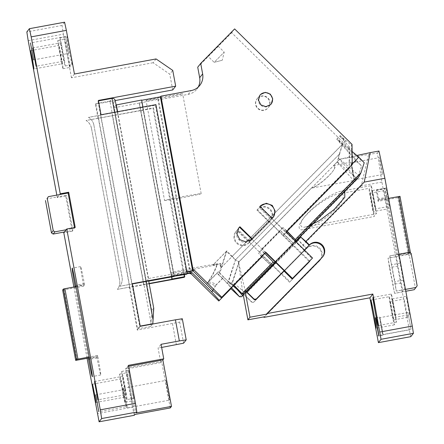 <?xml version="1.0" encoding="UTF-8"?>
<svg xmlns="http://www.w3.org/2000/svg" width="444" height="444" viewBox="0 0 444 444"><rect width="100%" height="100%" fill="white"/><g stroke="black" fill="none" stroke-linecap="round" stroke-linejoin="round"><path stroke-width="0.33" stroke-dasharray="2.22 1.67" d="M184.266 277.317L152.964 108.425L153.469 107.781L140.576 110.406L171.434 276.917L139.222 103.102L158.469 99.284L157.942 99.956L188.206 94.367A14.319 14.308 38.1 0 0 198.185 87.113M184.388 274.603L153.469 107.781M171.678 276.706L140.804 110.118M98.352 118.198L86.092 120.463A11.455 11.444 38.1 0 1 91.47 128.199L119.641 280.203C120.202 283.577 119.453 286.624 117.394 289.349L129.654 287.09L98.324 118.232L140.576 110.406M91.47 128.199L91.447 128.233A11.455 11.444 38.1 0 0 86.069 120.491L152.964 108.425M91.447 128.233L119.619 280.236A11.455 11.444 38.1 0 1 117.371 289.383L143.701 284.521L112.399 115.634M132.395 283.927L132.09 283.982L132.345 283.655M140.249 326.318L137.279 330.103L129.371 287.446L129.654 287.09M98.074 118.554L95.416 104.212L95.849 103.657L137.585 328.843L139.682 326.168L97.946 100.982L98.385 100.427M101.043 114.768L100.76 115.124L88.506 117.388A11.455 11.444 -141.9 0 1 93.884 125.125L122.078 277.095A11.455 11.444 -141.9 0 1 119.83 286.241L132.09 283.982L100.76 115.124M149.212 283.783L129.371 287.446M149.156 283.488L143.701 284.521M112.426 115.601L143.728 284.493M153.724 308.142L151.765 310.639L113.331 103.263C112.904 101.715 111.771 100.982 109.923 101.06L112.021 98.385M151.765 310.639L151.837 312.537L153.852 309.973M95.849 103.657L109.923 101.06L150.999 322.677L151.837 312.537M150.999 322.677L150.705 326.423L152.57 324.042M98.468 100.888L97.946 100.982M140.204 326.074L139.682 326.168M150.705 326.423L137.585 328.843M115.246 100.555L95.416 104.212M132.062 284.016L119.808 286.275A11.455 11.444 -141.9 0 0 122.056 277.128L93.884 125.125M93.906 125.097A11.455 11.444 38.1 0 0 88.528 117.355L114.863 112.493L146.165 281.385M146.137 281.391L114.835 112.526L142.985 107.331L155.428 105.284L186.73 274.176M155.428 105.284L155.933 104.64M142.763 107.62L174.02 276.273M142.985 107.331L174.287 276.224M182.301 318.748L179.681 322.089L137.279 330.103M128.433 365.34L127.561 366.455L128.605 366.261M127.561 366.455L136.169 412.898M170.252 407.942L161.644 361.499L126.34 368.015L134.948 414.457M126.34 368.015L125.463 369.131L160.772 362.615L158.081 348.096L161.055 344.311M161.644 361.499L160.772 362.615M123.948 397.313L120.563 379.015L123.948 397.313M126.107 406.693L122.982 389.799L126.107 406.693L98.801 411.732M126.085 406.687L127.195 407.942A10.029 0.3 79.5 0 1 127.212 407.953A10.029 0.3 79.5 0 1 127.195 407.942A10.029 0.3 79.5 0 1 125.097 398.146A10.029 0.3 79.5 0 1 123.56 388.239A10.029 0.3 79.5 0 1 123.565 388.234A10.029 0.3 79.5 0 1 123.571 388.228A10.029 0.3 79.5 0 1 125.658 397.907A10.029 0.3 79.5 0 1 127.217 407.947L169.558 400.138A10.029 0.3 79.5 0 1 169.558 400.138A10.029 0.3 79.5 0 1 167.466 390.459A10.029 0.3 79.5 0 1 165.906 380.419A10.029 0.3 79.5 0 1 165.917 380.414A10.029 0.3 79.5 0 1 168.004 390.093A10.029 0.3 79.5 0 1 169.564 400.133M126.046 394.644L122.661 376.34C122.844 375.408 126.446 394.833 126.046 394.644L97.891 399.839M126.962 399.567A14.319 0.427 79.5 0 1 126.951 399.572A14.319 0.427 79.5 0 1 123.97 385.753A14.319 0.427 79.5 0 1 121.745 371.417A14.319 0.427 79.5 0 1 121.756 371.412A14.319 0.427 79.5 0 1 124.736 385.231A14.319 0.427 79.5 0 1 126.962 399.567L133.988 398.274A14.319 0.427 79.5 0 1 133.422 396.392A14.319 0.427 79.5 0 1 128.988 372.466A14.319 0.427 79.5 0 1 128.782 370.118A14.319 0.427 79.5 0 1 128.793 370.113A14.319 0.427 79.5 0 1 131.774 383.932A14.319 0.427 79.5 0 1 133.999 398.268A14.319 0.427 79.5 0 1 133.988 398.274M134.282 415.307L132.506 407.131L97.319 413.625M74.487 227.561L74.603 228.205L66.162 229.764M74.603 228.205L75.219 227.422M64.413 231.99L72.855 230.43L72.244 231.213L65.723 196.026L66.334 195.249L57.892 196.803L59.64 194.577M72.855 230.43L66.334 195.249M65.723 196.026L57.282 197.586L57.892 196.803L46.631 198.884M72.178 64.713A14.319 0.427 79.5 0 1 72.167 64.719A14.319 0.427 79.5 0 1 72.056 64.519A14.319 0.427 79.5 0 1 68.959 49.667A14.319 0.427 79.5 0 1 66.961 36.563A14.319 0.427 79.5 0 1 66.972 36.558A14.319 0.427 79.5 0 1 69.686 48.962A14.319 0.427 79.5 0 1 72.194 64.341A14.319 0.427 79.5 0 1 72.178 64.713L65.129 66.017A14.319 0.427 79.5 0 1 65.129 66.017A14.319 0.427 79.5 0 1 62.149 52.198A14.319 0.427 79.5 0 1 59.923 37.862L66.972 36.558M64.225 61.083L60.839 42.785L64.225 61.083L36.069 66.284M59.923 37.862C60.212 36.419 65.751 66.306 65.14 66.012M69.958 67.188A14.319 0.427 79.5 0 1 66.861 52.342A14.319 0.427 79.5 0 1 64.863 39.239A14.319 0.427 79.5 0 1 64.874 39.233A14.319 0.427 79.5 0 1 67.593 51.637A14.319 0.427 79.5 0 1 70.097 67.011A14.319 0.427 79.5 0 1 70.08 67.388A14.319 0.427 79.5 0 1 70.069 67.394A14.319 0.427 79.5 0 1 69.958 67.188M63.042 68.687A14.319 0.427 79.5 0 1 63.031 68.692A14.319 0.427 79.5 0 1 60.051 54.873A14.319 0.427 79.5 0 1 57.825 40.537L57.837 40.532C58.114 39.089 63.653 68.981 63.042 68.687M62.127 63.758L58.736 45.46L60.684 54.44L62.127 63.758L33.972 68.959M28.194 40.659L63.381 34.166L62.027 25.452L64.58 22.2M62.027 25.452L26.84 31.946M156.072 58.941L153.102 62.732L169.786 74.209L172.755 70.418M74.442 74.009L71.467 77.794L153.102 62.732M71.467 77.794L63.381 34.166M65.651 36.491L68.776 53.385L65.651 36.491L30.47 42.985M56.821 195.099L57.282 197.586M72.244 231.213L63.803 232.773M89.372 357.908L96.77 356.543L97.031 357.947A17.899 0.533 -100.5 0 0 100.716 374.991A17.899 0.533 -100.5 0 0 100.727 374.986A17.899 0.533 -100.5 0 0 97.908 356.837L97.647 355.428L89.2 356.987M96.77 356.543L97.647 355.428M77.067 360.178L64.025 289.81L83.727 286.169L84.604 285.059L84.343 283.649A17.899 0.533 -100.5 0 0 80.658 266.605A17.899 0.533 -100.5 0 0 80.642 266.616A17.899 0.533 -100.5 0 0 83.466 284.765L76.068 286.13M88.328 358.103L75.114 286.807M62.648 290.021L64.025 289.81M76.157 286.613L84.604 285.059M83.727 286.169L83.466 284.765M73.859 287.04L87.074 358.33M124.864 402.242C124.575 403.685 119.031 373.798 119.647 374.092C119.936 372.649 125.474 402.536 124.864 402.242L131.89 400.949A14.319 0.427 79.5 0 1 128.91 387.129A14.319 0.427 79.5 0 1 126.684 372.794A14.319 0.427 79.5 0 1 126.695 372.788A14.319 0.427 79.5 0 1 127.256 374.669A14.319 0.427 79.5 0 1 131.69 398.595A14.319 0.427 79.5 0 1 131.901 400.943A14.319 0.427 79.5 0 1 131.89 400.949M119.647 374.092L126.695 372.788M132.506 407.131L125.463 369.131M161.633 347.441L158.081 348.096M172.705 89.949L169.786 74.209M172.466 323.609L176.379 344.722M183.594 343.201L179.681 322.089M411.055 329.365L407.931 312.471L411.05 329.37L382.9 334.565C383.272 334.737 379.947 316.8 379.775 317.671L382.906 334.56M407.931 312.471L379.775 317.671M379.642 316.966C379.243 316.772 382.845 336.202 383.033 335.264L383.033 335.264C383.433 335.453 379.831 316.028 379.642 316.966L375.43 317.743M410.783 336.663L409.307 329.848L376.934 335.825M409.307 329.848L381.918 182.073L377.4 153.03L339.888 159.163L356.804 155.467M377.4 153.03L378.971 151.027M381.918 182.073L361.261 185.886L368.609 154.656M339.888 159.163L333.483 165.645C340.814 166.067 319.747 185.964 311.544 187.945L238.434 262.304L242.885 293.306L244.483 295.105L298.462 240.226L306.699 248.329L253.724 302.186L306.876 248.107A8.947 8.941 -141.9 0 1 322.05 252.758A8.947 8.941 -141.9 0 1 319.636 260.656L264.419 316.794M311.544 187.945L311.427 188.095C319.247 186.602 340.221 166.827 333.361 165.795M354.334 180.453L354.34 180.447C354.739 180.641 351.137 161.211 350.949 162.149L354.334 180.453L311.427 188.095L238.434 262.304M361.261 185.886L302.897 245.221L298.462 240.226M303.757 229.498C308.23 229.271 322.794 221.772 334.376 210.234C346.731 198.318 344.472 191.975 338.739 193.928C334.265 194.156 319.697 201.654 308.119 213.192C295.765 225.108 298.024 231.452 303.757 229.498L374.281 216.483C374.891 216.777 369.353 186.891 369.064 188.334C368.448 188.04 373.992 217.926 374.281 216.483M338.739 193.928L369.064 188.334M350.954 162.143L333.483 165.645L340.004 159.008M351.082 162.854C350.716 162.676 354.035 180.608 354.212 179.742L354.212 179.742C354.578 179.92 351.254 161.988 351.082 162.854L379.237 157.653L382.356 174.553C382.728 174.725 379.404 156.793 379.231 157.659M382.356 174.553L354.207 179.748M389.538 206.288L386.152 187.984L389.538 206.288L375.458 208.885C375.863 209.074 372.261 189.649 372.072 190.587L375.463 208.885M409.623 314.657L406.238 296.353L409.623 314.657L395.549 317.255C395.948 317.443 392.346 298.018 392.157 298.956L395.543 317.26M387.44 208.958L384.054 190.659L387.44 208.958L373.365 211.555C373.765 211.749 370.163 192.319 369.974 193.262L373.36 211.56M407.525 317.332L404.14 299.028L407.525 317.332M408.968 252.381L409.057 252.841L397.796 254.917L398.268 254.318L400.188 263.175L404.789 289.499L402.963 291.825L397.918 266.073L396.448 256.632L396.919 256.033L384.759 188.889L385.187 188.35L387.362 198.623L388.617 198.39M398.268 254.318L389.821 255.872L394.877 281.624L396.309 291.103L389.788 255.916L398.268 254.318M397.796 254.917L387.362 198.623L378.915 200.177L378.654 198.773L387.101 197.214M371.162 185.659C370.546 185.364 376.085 215.257 376.379 213.808L376.379 213.808C376.989 214.102 371.45 184.216 371.162 185.659L341.208 191.181L344.755 191.286M308.524 226.063L305.478 226.895L376.368 213.814M305.855 226.823C300.688 228.588 297.03 224.703 307.137 213.88C318.598 201.348 335.875 191.714 340.837 191.259L341.208 191.181M246.226 291.458L245.099 290.487L238.55 262.149M296.17 241.93L275.829 262.609M245.349 292.346L245.099 290.487M245.021 290.581L246.07 291.614M284.027 270.751L304.412 250.033M304.434 250.055L283.894 270.934L303.957 250.533L312.121 258.563M266.478 314.163L321.7 258.025A8.947 8.941 38.1 0 0 322.583 256.976M384.054 190.659L369.974 193.262M244.483 295.105L251.698 302.203L253.724 302.186M302.897 245.221L306.421 248.684L306.876 248.107M306.421 248.684A8.947 8.941 -141.9 0 1 321.595 253.335A8.947 8.941 -141.9 0 1 319.181 261.233L263.964 317.371M242.885 293.306L251.876 301.976A1.432 1.432 38.1 0 0 253.901 301.964M242.962 293.212L243.129 294.111M392.163 298.951L406.238 296.353M391.247 294.033C390.631 293.734 396.17 323.626 396.464 322.178L396.464 322.178C397.075 322.477 391.536 292.585 391.247 294.033L372.96 297.402M389.149 296.703A14.319 0.427 -100.5 0 0 391.375 311.039A14.319 0.427 -100.5 0 0 394.355 324.858A14.319 0.427 -100.5 0 0 394.366 324.853C394.977 325.147 389.438 295.26 389.149 296.703L370.862 300.077M390.06 301.631C389.666 301.437 393.262 320.868 393.451 319.93L393.451 319.93C393.85 320.118 390.248 300.693 390.06 301.631L404.14 299.028M394.561 293.334L389.471 267.632L388.039 258.147L394.561 293.334L405.827 291.253M398.962 254.223L389.788 255.916M405.483 289.41L396.309 291.103M399.994 196.326L399.189 197.352L409.623 253.652L410.273 252.819M410.073 252.68L409.057 252.841L407.747 254.512L388.039 258.147M409.49 252.281L409.057 252.841M417.16 285.803L414.269 289.693M411.161 253.43L409.412 255.661L415.412 288.028M409.412 255.661L407.747 254.512M399.189 197.352L397.746 197.658L408.18 253.951L409.623 253.652M397.746 197.658L378.044 201.293L376.312 190.448L384.759 188.889M408.18 253.951L396.919 256.033M378.044 201.293L378.915 200.177M376.312 190.448L376.74 189.91L378.654 198.773M146.059 100.527C145.51 99.989 184.371 92.818 182.651 93.773L182.651 93.773A18.615 0.488 -10.5 0 1 164.175 97.68A18.615 0.488 -10.5 0 1 146.054 100.544A18.615 0.488 -10.5 0 1 146.059 100.527L164.574 200.466A18.615 0.488 -10.5 0 1 183.056 196.548A18.615 0.488 -10.5 0 1 201.176 193.684A18.615 0.488 -10.5 0 1 201.171 193.701A18.615 0.488 -10.5 0 1 182.689 197.608A18.615 0.488 -10.5 0 1 164.574 200.466A18.615 0.488 -10.5 0 1 164.58 200.455M186.896 271.7L173.604 274.153L141.386 100.338L141.636 100.028M141.386 100.338L141.68 100.283M139.222 103.102L113.886 107.775L146.104 281.596L148.712 281.113M116.073 104.989L113.886 107.775M173.604 274.153L173.848 273.843L142.935 107.037M117.599 111.71L148.512 278.516L146.104 281.596M173.848 273.843L148.512 278.516M171.595 276.717L139.466 102.792M190.681 273.099L158.469 99.284M171.684 276.606L187.046 273.77M352.042 144.367L351.393 145.188L352.175 164.657M303.957 250.533L304.129 250.311L271.95 218.709L272.216 218.37M285.953 231.979L259.562 206.837L259.041 207.37L270.785 218.914L271.301 218.381L271.312 219.397L271.456 218.182M265.662 252.614L262.265 249.278L265.889 252.381M259.962 206.327L259.562 206.837M251.87 239.055L252.148 238.772M239.494 227.239L239.976 226.751L239.494 227.239M262.265 249.278L251.903 239.083L262.265 249.278M251.393 238.583L252.403 238.578L271.467 219.197M284.066 270.707L304.129 250.311M252.403 238.578L251.593 238.783M251.237 238.783L251.72 238.295L239.976 226.751M238.556 228.227A8.591 8.586 38.1 0 0 239.433 240.243A8.591 8.586 38.1 0 0 251.226 239.816L272.294 218.398A8.591 8.586 38.1 0 0 273.132 217.405M260.018 206.377L259.041 207.37M270.785 218.914L251.72 238.295L252.248 238.778L271.312 219.397L270.785 218.914M251.887 239.105L271.95 218.709M261.954 249.006L282.018 228.61M349.067 148.152L349.245 168.393L349.717 147.33L349.067 148.152L231.657 32.706L234.626 28.916M349.245 168.393L283.028 235.714L309.573 261.816L309.99 261.283L289.505 282.218L309.573 261.816M283.028 235.714L349.289 168.337M283.067 235.659L269.502 221.828L269.242 222.161L269.747 221.65A8.591 8.586 -141.9 0 0 269.286 209.18A8.591 8.586 -141.9 0 0 257.492 209.607L256.993 210.112L269.242 222.161M309.99 261.283L268.975 221.345L268.986 222.361L249.922 241.741L248.912 241.747L249.423 242.252L249.178 242.563L236.924 230.514L237.845 229.47L249.589 241.014L249.067 241.547L237.329 230.003M301.648 253.474L281.579 273.87L259.784 252.442L263.003 256.06L230.93 288.672M289.505 282.218L262.959 256.116M281.579 273.87L281.757 273.648L289.926 281.679M261.666 256.71L271.545 265.956L258.402 253.03L261.666 256.71L230.564 288.328L230.924 288.667L263.003 256.06M248.912 241.747L249.922 241.741M256.993 210.112L257.914 209.069A8.591 8.586 -141.9 0 1 269.708 208.647A8.591 8.586 -141.9 0 1 270.163 221.118L249.095 242.535A8.591 8.586 -141.9 0 1 237.301 242.962A8.591 8.586 -141.9 0 1 236.841 230.492L237.845 229.47M249.095 242.535L248.673 243.073A8.591 8.586 -141.9 0 1 236.88 243.495A8.591 8.586 -141.9 0 1 236.424 231.024L236.924 230.514M268.986 222.361L250.077 241.542L249.589 241.014L268.648 221.634L256.91 210.09M249.439 242.23L259.784 252.442L249.423 242.252L269.502 221.828M248.673 243.073L249.178 242.563M257.392 209.601L268.975 221.345M301.82 253.252L281.757 273.648M226.407 251.404L212.737 265.301L219.719 263.952L220.962 267.826L231.968 256.632L226.407 251.404L218.559 274.814L217.116 273.193L222.683 278.421L231.08 287.879M222.683 278.421L215.218 286.008C212.665 284.116 209.884 283.311 206.876 283.605C211.416 277.25 214.735 270.934 216.833 264.657A25.058 0.655 169.5 0 1 189.216 270.057A25.058 0.655 169.5 0 1 171.412 272.716A25.058 0.655 169.5 0 1 171.417 272.694A25.058 0.655 169.5 0 1 190.043 268.614A25.058 0.655 169.5 0 1 217.466 263.853C215.612 269.819 212.465 275.913 208.025 282.14C210.978 281.918 213.686 282.811 216.156 284.82L223.615 277.228L233.039 285.886L228.555 282.034C229.787 283.011 231.185 283.056 232.745 282.162L239.144 261.649L235.498 259.784L232.179 256.371L342.54 144.167L337.196 138.661L340.204 135.603L351.393 145.188M212.732 290.437L215.218 286.008M269.142 222.161L269.136 221.145L268.648 221.634L269.142 222.161M217.116 273.193L206.876 283.605M364.219 162.748L342.54 144.167L345.554 141.109L340.204 135.603M352.103 151.437L337.196 138.661M359.501 176.085L338.417 158.02L342.59 144.217M338.417 158.02L337.296 161.855L239.144 261.649M220.962 267.826L232.179 256.371L226.829 250.866L219.891 273.116L225.241 278.621L233.35 285.57M244.045 293.673L244.733 292.435L356.765 178.538L358.68 177.128M275.008 261.805L295.349 241.125M342.385 144.478L231.968 256.632L235.42 259.879L339.227 154.34L342.385 144.478L361.594 166.1L355.977 160.828L283.738 234.266L293.617 243.517L271.545 265.956M336.768 139.205L339.782 136.142L345.343 141.375L342.335 144.433L336.768 139.205L355.977 160.828M339.227 154.34L338.361 158.092L357.081 179.165L361.594 166.1M357.081 179.165L243.212 294.577M239.016 261.805L231.785 283.389C230.286 284.254 228.882 284.221 227.572 283.283L235.42 259.879L239.016 261.805L337.174 162.016L338.361 158.092M212.737 265.301L216.833 264.657M219.719 263.952A25.058 0.655 169.5 0 0 220.679 263.603A25.058 0.655 169.5 0 0 220.685 263.586A25.058 0.655 169.5 0 0 220.03 263.558L213.159 264.763L217.466 263.853M220.685 263.586L221.168 267.56L220.03 263.558M218.093 46.104L224.22 52.131L222.266 60.251L214.186 62.332L224.22 52.131L214.18 62.338L208.058 56.316L218.093 46.104L208.058 56.31M223.615 277.228L218.265 271.728L208.025 282.14M293.617 243.517L280.475 230.591L258.402 253.03M280.475 230.591L283.738 234.266M257.742 98.013A7.16 7.154 -141.9 0 1 267.571 97.658A7.16 7.154 -141.9 0 1 267.954 108.053A7.16 7.154 -141.9 0 1 258.125 108.403A7.16 7.154 -141.9 0 1 257.742 98.013M264.852 253.43L264.513 253.08L233.411 284.698L233.783 285.02M233.755 285.054L233.411 284.698M264.513 253.08L260.833 249.928L273.976 262.854M286.929 230.991L282.906 227.489L286.702 231.219M282.906 227.489L260.833 249.928M218.265 271.728L219.891 273.116M352.209 163.919L286.585 230.641M259.873 95.227A7.16 7.154 38.1 0 0 260.678 105.15A7.16 7.154 38.1 0 0 271.134 104.063M212.87 290.576L216.156 284.82M186.974 272.128L171.933 275.53L187.196 273.315M218.559 274.814L227.572 283.283L231.38 287.573M279.576 231.729L259.507 252.125M230.897 288.7L230.564 288.328M349.717 147.33L339.782 136.142M257.537 98.279A7.16 7.154 -141.9 0 1 267.36 97.924A7.16 7.154 -141.9 0 1 267.743 108.319A7.16 7.154 -141.9 0 1 257.914 108.675A7.16 7.154 -141.9 0 1 257.537 98.279M197.724 67.199L231.657 32.706M190.054 273.215L157.942 99.956M226.829 250.866L213.159 264.763M113.331 103.263L115.29 100.771M117.327 111.76L148.685 280.947L117.327 111.76M145.948 281.424L114.596 112.265M97.908 356.837L89.46 358.391M97.031 357.947L89.633 359.313M84.343 283.649L75.896 285.209M322.155 257.442L321.7 258.025M319.181 261.233L319.636 260.656M402.969 291.819L394.527 293.379L402.963 291.825M401.049 282.961L392.601 284.521M397.918 266.073L389.471 267.632M400.188 263.175L391.747 264.735M403.319 280.064L394.877 281.624M404.789 289.499L396.342 291.059M396.448 256.632L388.006 258.192M377.783 199.883L386.225 198.329M385.187 188.35L376.74 189.91L385.181 188.356M188.206 94.367L191.175 90.582M236.841 230.492L236.424 231.024M270.163 221.118L269.747 221.65M257.914 209.069L257.492 209.607M339.305 154.246L235.498 259.784L228.555 282.034M337.296 161.855L356.765 178.538M244.733 292.435L232.745 282.162M358.436 175.963L292.757 242.74M270.685 265.179L239.582 296.797M354.462 181.479L337.174 162.016M231.785 283.389L237.068 289.338M251.226 239.816L251.648 239.283M272.294 218.398L272.716 217.865M95.793 402.514L123.943 397.319M122.971 389.81L123.56 388.239M123.571 388.228L165.917 380.414M95.682 394.838L122.982 389.799M121.756 371.412L128.793 370.113M94.511 381.535L122.661 376.34M32.69 47.98L60.839 42.785M63.031 68.692L70.069 67.394M30.597 50.655L58.747 45.46M57.837 40.532L64.874 39.233M33.589 59.879L68.776 53.385M100.716 374.991L92.274 376.551M80.658 266.605L72.211 268.165M92.419 384.21L120.563 379.015M383.028 335.264L378.804 336.047M386.152 187.984L372.078 190.581M322.361 257.276L322.816 256.693M320.296 259.901L319.841 260.484M396.453 322.189L378.155 325.563M394.355 324.858L376.057 328.238M407.52 317.332L393.445 319.93M201.176 193.684L182.656 93.756M196.864 89.133L199.833 85.342M236.208 231.213L235.786 231.746M270.796 220.396L270.379 220.929M275.202 261.999L295.543 241.314M356.332 180.131L243.301 295.044M222.266 60.251L214.18 62.338M171.933 275.53L171.412 272.716M238.339 228.494L238.761 227.955M272.932 217.677L273.349 217.144"/><path stroke-width="0.67" d="M171.678 276.706L172.106 279.01L184.771 276.668L184.388 274.603M184.771 276.668L184.266 277.317L149.212 283.783M172.106 279.01L171.878 279.298L171.595 276.717M135.476 403.341L136.835 412.054L101.648 418.548L100.288 409.834L135.476 403.341L128.433 365.34L163.742 358.824L161.055 344.311L179.348 340.931L175.436 319.824L140.249 326.318L132.345 283.655L187.235 273.526L155.933 104.64L101.043 114.768L98.385 100.427L175.674 86.164L172.755 70.418L156.072 58.941L74.442 74.009L66.356 30.375L31.169 36.869L29.393 28.694L64.58 22.2L66.356 30.375M171.878 279.298L149.156 283.488M114.596 112.265L112.021 98.385C113.853 98.324 114.946 99.123 115.29 100.771L117.327 111.76L115.29 100.771M153.724 308.142L148.685 280.947L153.746 308.269L152.803 323.748L140.204 326.074M152.57 324.042L152.803 323.748M112.021 98.385L98.468 100.888M175.674 86.164L172.705 89.949L115.246 100.555M174.02 276.273L186.73 274.176L187.235 273.526M146.137 281.391L174.065 276.512M146.137 281.418L132.395 283.927M175.436 319.824L182.301 318.748L186.214 339.86L183.594 343.201L161.633 347.441M128.605 366.261L162.87 359.94L171.478 406.382L136.169 412.898L136.835 412.054M101.648 418.548L99.095 421.8L134.282 415.307L134.948 414.457L170.252 407.942L171.478 406.382M92.408 384.215C92.596 383.272 96.198 402.702 95.799 402.508L93.856 393.534L92.419 384.21M98.807 411.727L95.676 394.838L98.807 411.727M97.896 399.839L94.511 381.535L97.896 399.839M99.095 421.8L87.074 358.33M66.772 228.982L75.219 227.422L68.698 192.241L68.082 193.018L48.379 196.653L47.23 198.324L53.23 230.691L54.901 231.84L66.162 229.764L66.772 228.982L100.288 409.834M68.082 193.018L74.487 227.561M47.23 198.324L48.379 196.653M53.23 230.691L51.482 232.922L45.482 200.549M54.901 231.84L53.152 234.066L51.482 232.922M53.152 234.066L64.413 231.99L66.162 229.764M68.698 192.241L60.251 193.795L59.64 194.577M36.075 66.278L32.69 47.98L36.075 66.278M33.977 68.953L30.586 50.655L32.534 59.635L33.977 68.953M56.821 195.099L28.194 40.659L26.84 31.946L29.393 28.694M33.594 59.873L30.464 42.985L33.594 59.873M31.169 36.869L60.251 193.795M73.859 287.04L63.803 232.773L64.413 231.99M89.46 358.391L89.2 356.987L76.496 359.368L75.691 360.395L88.328 358.103L88.589 359.507A17.899 0.533 -100.5 0 0 92.274 376.551A17.899 0.533 -100.5 0 0 92.285 376.545A17.899 0.533 -100.5 0 0 89.46 358.391M89.372 357.908L88.328 358.103M75.691 360.395L62.648 290.021L63.453 289L76.496 359.368M77.939 359.063L64.896 288.694L63.453 289M89.2 356.987L75.896 285.209A17.899 0.533 -100.5 0 0 72.211 268.165A17.899 0.533 -100.5 0 0 72.2 268.17A17.899 0.533 -100.5 0 0 75.025 286.325L75.114 286.807M64.896 288.694L76.157 286.613M163.742 358.824L162.87 359.94M186.214 339.86L179.348 340.931M375.419 317.743L375.43 317.743C375.607 316.805 379.209 336.236 378.81 336.041L375.419 317.743M378.416 342.64L381.035 339.294L413.408 333.322L410.783 336.663L378.416 342.64L369.891 297.824L263.964 317.371L264.419 316.794L247.896 319.841L249.961 317.21L245.349 292.346M381.035 339.294L372.866 294.033L369.891 297.824M370.851 300.083A14.319 0.427 79.5 0 1 370.862 300.077A14.319 0.427 79.5 0 1 371.584 302.63A14.319 0.427 79.5 0 1 374.614 318.182A14.319 0.427 79.5 0 1 376.068 328.233A14.319 0.427 79.5 0 1 376.057 328.238A14.319 0.427 79.5 0 1 373.92 318.859A14.319 0.427 79.5 0 1 371.162 303.163A14.319 0.427 79.5 0 1 370.851 300.083M372.949 297.408A14.319 0.427 79.5 0 1 372.96 297.402A14.319 0.427 79.5 0 1 373.682 299.955A14.319 0.427 79.5 0 1 376.712 315.512A14.319 0.427 79.5 0 1 378.166 325.557A14.319 0.427 79.5 0 1 378.155 325.563A14.319 0.427 79.5 0 1 376.018 316.184A14.319 0.427 79.5 0 1 373.26 300.488A14.319 0.427 79.5 0 1 372.949 297.408M413.408 333.322L412.276 326.063L379.909 332.034M412.276 326.063L384.887 178.283L364.23 182.096L370.179 152.647L378.971 151.027L384.887 178.283M372.866 294.033L266.933 313.586L322.155 257.442A8.947 8.941 38.1 0 0 322.044 244.794A8.947 8.941 38.1 0 0 309.39 244.894L305.866 241.431L364.23 182.096M356.804 155.467L370.179 152.647M275.829 262.609L246.892 292.03L246.226 291.458M305.866 241.431L300.871 237.152L296.17 241.93M344.755 191.286L344.783 197.286L334.204 209.479L319.841 220.346L308.524 226.063M284.027 270.751L256.138 299.112L254.112 299.128L246.892 292.03M246.07 291.614L253.935 299.35A1.432 1.432 38.1 0 0 255.96 299.334L284.066 270.707L265.662 252.614M304.412 250.033L309.113 245.255L300.871 237.152M309.39 244.894L304.434 250.055M322.583 256.976A8.947 8.941 38.1 0 0 321.589 245.377A8.947 8.941 38.1 0 0 308.935 245.477M249.961 317.21L266.478 314.163L266.933 313.586M243.129 294.111L247.896 319.841M388.617 198.39L399.994 196.326L410.428 252.625L410.073 252.68M398.623 196.542L408.968 252.381M398.962 254.223L409.49 252.281L411.161 253.43L417.16 285.803L414.269 289.693L405.827 291.253M405.483 289.41L416.011 287.468M141.68 100.283L160.389 96.831L160.917 96.165L191.175 90.582A14.319 14.308 -141.9 0 0 202.642 73.909L200.694 63.414L234.626 28.916L352.042 144.367L352.214 164.602L285.997 231.923L312.543 258.025L292.474 278.427L265.928 252.325L221.784 297.208L193.945 269.83L193.129 269.98L192.607 270.651L186.896 271.7M142.935 107.037L141.636 100.028L116.073 104.989M116.3 104.701L117.599 111.71M148.712 281.113L171.434 276.917M187.046 273.77L190.681 273.099L190.16 273.77L190.054 273.215M160.917 96.165L193.129 269.98M259.962 206.327L272.216 218.37L273.349 217.144L275.141 211.05L272.255 205.394L266.272 203.258L259.962 206.327M239.394 227.239L238.761 227.955L236.968 234.049L239.854 239.704L245.837 241.841L251.648 239.283L252.148 238.772L239.893 226.729L238.972 227.772L239.893 226.729M260.506 94.494L259.979 95.094L258.486 100.166L260.889 104.884L265.873 106.665L270.712 104.529L271.245 103.929L272.738 98.857L270.335 94.139L265.346 92.358L260.506 94.494M192.607 270.651L160.389 96.831M286.003 231.929L352.214 164.602M283.888 270.929L292.058 278.965L312.543 258.025M292.058 278.965L292.474 278.427M275.202 261.999L244.045 293.673L242.213 293.75L233.755 285.054L265.928 252.325M198.185 87.113A14.319 14.308 38.1 0 0 199.672 77.694L197.724 67.199L200.694 63.414M239.494 227.239L251.87 239.055M251.593 238.783L251.237 238.783M238.972 227.772A8.591 8.586 38.1 0 0 238.556 228.227M273.132 217.405A8.591 8.586 38.1 0 0 271.711 205.816A8.591 8.586 38.1 0 0 260.045 206.349L260.018 206.377M230.93 288.672L218.814 300.993L231.324 288.15L230.897 288.7L239.582 296.797L241.658 296.714L243.212 294.577M218.814 300.993L190.97 273.621L191.852 272.494L211.788 291.952L219.286 300.394M211.788 291.952L212.732 290.437M295.349 241.125L296.054 240.415L295.254 239.555L360.933 172.783L364.219 162.748L358.824 157.198L352.103 151.437M360.933 172.783L358.68 177.128L295.543 241.314M242.213 293.75L233.039 285.886L242.074 293.617L273.177 261.999L273.976 262.854L275.008 261.805M273.177 261.999L264.852 253.43M286.702 231.219L296.054 240.415M295.254 239.555L286.929 230.991M358.824 157.198L352.209 163.919M271.134 104.063A7.16 7.154 38.1 0 0 270.057 94.35A7.16 7.154 38.1 0 0 259.873 95.227M186.974 272.128L193.062 270.957L212.87 290.576L221.312 297.813L221.784 297.208M233.755 285.054L221.312 297.813M187.196 273.315L191.852 272.494M193.062 270.957L193.945 269.83M190.97 273.621L190.16 273.77M153.097 320.002L145.948 281.424M89.633 359.313L88.589 359.507M76.068 286.13L75.025 286.325M199.672 77.694L202.642 73.909M237.068 289.338L242.43 295.371M231.38 287.573L239.582 296.797M260.045 206.349L260.462 205.816M243.301 295.044L241.658 296.714"/></g></svg>
